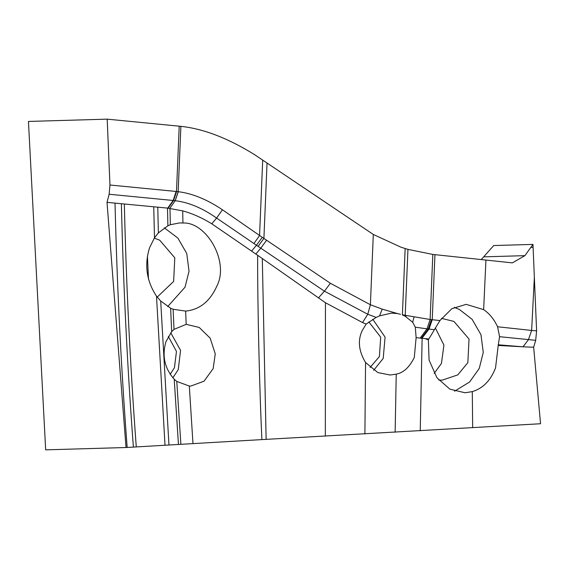 <?xml version="1.0" encoding="UTF-8"?>
<svg xmlns="http://www.w3.org/2000/svg" width="569" height="569" viewBox="0 0 569 569"><rect width="100%" height="100%" fill="white"/><g stroke="black" fill="none" stroke-linecap="round" stroke-linejoin="round"><path stroke-width="0.85" d="M372.795 319.273L385.078 337.118L383.207 358.442L373.684 370.291M368.84 321.912L380.704 337.168L379.409 356.528L370.063 367.51M379.587 315.859L391.529 313.106L397.575 313.583L382.204 309.131L379.587 315.859L376.216 317.41L366.159 324.06L362.531 322.566L325.44 302.736L257.657 255.282C257.437 301.954 259.507 391.202 261.918 439.602L126.034 447.519L45.662 449.851L28.45 121.439L107.192 119.149L180.885 126.346C203.453 128.75 228.02 138.189 254.578 154.661L373.307 234.456L400.853 247.159L407.952 249.378L432.646 254.407L512.37 262.878L524.903 255.652L530.898 247.287L533.103 247.529L532.968 244.4L530.898 247.287M261.918 439.602L540.55 423.741L533.658 347.232L535.685 340.333L499.561 336.684L497.583 326.77C494.048 319.216 489.397 313.505 483.636 309.643L485.94 260.154M364.9 433.934L365.561 362.503C358.719 351.151 357.574 340.561 362.126 330.731L366.159 324.06M432.824 254.428L430.114 319.486L427.013 328.854L415.292 327.161L416.124 337.637L427.333 338.847L427.319 339.458L428.372 339.743L439.929 320.546L430.114 319.486L405.213 315.311L405.043 316.108L402.361 314.927M407.952 249.378L405.213 315.311L402.397 314.742L405.149 248.546M415.292 327.161L412.674 322.289L405.043 316.108M365.561 362.503L377.873 372.574L390.114 375.014L396.237 374.139L395.135 432.269M536.603 330.859L531.631 330.44L534.355 277.359L536.603 330.859L535.685 340.333M534.355 277.359L533.103 247.529M165.01 445.178L156.496 296.136C146.532 281.079 144.22 264.948 149.569 247.75L154.491 237.799L158.374 232.892L167.883 225.786L167.499 208.098L107.022 202.358L126.034 447.519M156.496 296.136L160.693 301.044L170.615 308.178L173.111 309.252L185.629 311.094L186.191 324.344L199.228 327.452L210.181 338.157L215.26 353.84L213.162 368.641L203.994 381.223L190.814 386.059L189.313 386.052L192.969 443.514M180.864 444.233L176.774 381.429L174.206 379.224C164.619 368.385 161.859 355.874 165.928 341.692L171.682 331.67L174.022 329.373L186.191 324.344M176.774 381.429L189.313 386.052M257.657 255.282L211.796 223.802L216.597 218.055C202.443 208.098 188.659 202.322 175.231 200.715L173.14 200.48L176.127 191.461L109.959 185.01L107.192 119.149M167.499 208.098L182.706 210.879C192.315 213.489 202.009 217.792 211.796 223.802M185.629 311.094C199.534 309.735 209.918 301.456 216.775 286.257C229.762 261.776 206.291 221.668 182.934 223.012L179.584 222.92L170.33 224.734L167.883 225.786M422.127 338.399L420.242 430.825M427.319 339.458L425.292 338.669M428.372 339.743L429.076 360.092L436.928 377.724L449.837 389.139L465.029 392.766L472.298 391.621L472.661 427.739M499.561 336.684L498.224 345.447L522.982 346.813L528.373 339.793L531.631 330.44L497.583 326.77M523.053 346.82L533.658 347.232M498.224 345.447L495.535 367.923C490.691 380.483 482.946 388.385 472.298 391.621M481.168 259.642L493.743 245.545L532.968 244.4M107.022 202.358L109.141 194.242L173.14 200.48L167.699 208.119M164.306 227.835L177.869 238.077L186.724 253.425L189.043 271.185L185.032 287.181L167.691 306.584M173.111 309.252L174.022 329.373M170.743 332.78L180.558 350.355L178.246 369.651L172.841 377.802M251.64 251.007L256.463 245.26L216.597 218.055L222.436 209.776C207.059 199.449 192.343 193.424 178.282 191.703L176.127 191.461M427.333 338.847L428.507 338.946M454.325 307.331L459.361 309.458L472.092 319.294L480.947 334.643L483.266 352.403L479.254 368.399L469.653 381.955L454.603 391.188M439.929 320.546L451.864 308.683L466.175 304.358L483.636 309.643M154.284 238.119L159.697 240.189L174.804 257.814L173.623 281.442L157.215 297.082M168.303 336.407L176.461 351.414L174.441 367.745L170.152 374.345M441.437 318.356L453.92 321.407L469.027 339.032L467.846 362.659L457.796 374.886L442.113 380.177L438.756 380.071M498.16 344.793L522.982 346.813M147.435 256.078L148.473 278.995M435.306 327.858L443.927 345.134L441.437 363.427L434.168 373.42M255.851 254.037L260.794 248.169L256.463 245.26L262.259 237.316L222.436 209.776M262.259 237.316L330.369 283.27L370.383 304.742L373.307 234.456M434.951 254.656L432.234 319.714L429.033 329.074L427.013 328.854L420.121 338.178M253.902 243.575L259.564 235.545L262.7 160.038M109.959 185.01L109.141 194.242M362.531 322.566L367.78 314.259L370.383 304.742L382.204 309.131M416.124 337.637L414.268 357.538C409.388 367.346 403.371 372.873 396.237 374.139M397.575 313.583L400.54 314.308M325.333 436.117L325.44 302.736M376.216 317.41L367.78 314.259L324.422 291.179L330.369 283.27M406.038 315.475L405.811 316.52M406.088 315.482L405.861 316.549M414.012 317.04L412.667 322.289M318.405 297.943L324.422 291.179L260.794 248.169L266.605 240.218M127.164 447.447C121.048 366.237 117.001 284.792 115.023 203.119M133.381 447.078C127.314 366.208 123.309 285.09 121.382 203.723M136.275 446.9C130.23 366.194 126.254 285.225 124.341 204.001M154.491 237.799L153.744 206.796M168.95 444.944L160.693 301.044M171.682 331.67L170.615 308.178M178.446 444.375L174.206 379.217M182.706 210.879L182.934 223.012M158.374 232.892L157.777 207.173M169.982 208.368L170.33 224.734M484.063 256.839L524.903 255.652M168.118 208.162L173.559 200.53L176.582 191.511M169.79 208.346L175.231 200.715L178.282 191.703M258.113 246.363L263.909 238.418L267.046 162.933M431.394 319.622L428.222 328.989L421.216 338.299M429.026 329.074L421.885 338.37L429.033 329.074L434.111 329.622M173.474 200.516L176.497 191.504L179.207 126.169M175.138 200.708L178.168 191.689L180.885 126.346M266.128 439.368L262.295 258.518"/></g></svg>
